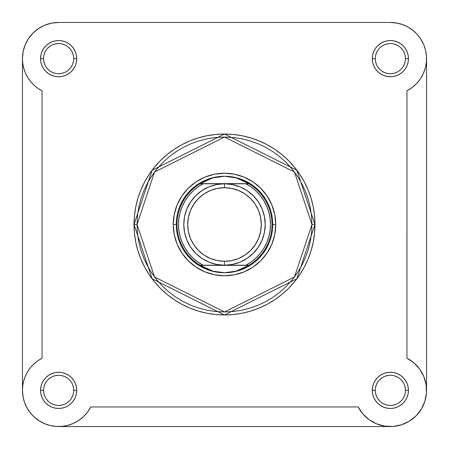 <?xml version="1.0" encoding="UTF-8"?>
<svg xmlns="http://www.w3.org/2000/svg" width="449" height="449" viewBox="0 0 449 449"><rect width="100%" height="100%" fill="white"/><g stroke="black" fill="none" stroke-linecap="round" stroke-linejoin="round"><path stroke-width="0.67" d="M22.45 58.611A36.189 36.189 0 0 0 22.45 58.639A36.189 36.189 0 0 1 58.639 22.45A36.189 36.189 0 0 0 51.579 23.146L58.639 22.45L390.361 22.45L397.421 23.146L390.361 22.45A36.189 36.189 0 0 1 406.946 90.799L406.946 358.201L406.957 90.793M421.263 371.531L419.714 369.196L413.984 362.944L406.946 358.201A36.189 36.189 0 0 1 415.948 415.948A36.189 36.189 0 0 1 358.201 406.946L90.799 406.946A36.189 36.189 0 0 1 22.45 390.361A36.189 36.189 0 0 0 22.45 390.394M30.178 412.715A36.189 36.189 0 0 0 30.206 412.749L26.878 407.703L24.442 402.197L22.95 396.36L22.45 390.361A36.189 36.189 0 0 1 42.054 358.201L42.054 90.799L42.054 358.201L37.817 360.76L33.978 363.881L30.594 367.49L27.737 371.531L25.458 375.92L23.797 380.584L22.787 385.427L22.45 390.361L23.146 397.421M51.579 425.854A36.189 36.189 0 0 0 56.052 426.46L50.103 425.529L44.389 423.626L39.074 420.803L34.292 417.138L30.19 412.732M415.471 416.419L416.824 415.05M420.533 410.347L421.184 409.325M425.719 50.917L424.631 47.005M52.056 23.056L49.968 23.505M45.669 24.852L43.368 25.829M39.675 27.816L37.548 29.23M34.236 31.918L32.513 33.596M29.387 37.329L28.388 38.777M25.279 44.608L24.746 45.95M23.281 50.917L22.86 53.218M22.467 57.523L22.45 58.763M22.45 390.13L22.489 392.022M22.742 394.952L23.741 399.936M24.628 402.725L26.839 407.641M28.467 410.347L32.176 415.05M33.529 416.419L39.181 420.876M41.359 422.161L46.275 424.372M49.064 425.259L54.048 426.258M56.978 426.511L58.87 426.55M49.272 23.685L44.788 25.206L38.535 28.551L33.052 33.052L28.551 38.535L25.206 44.788L28.551 38.535L25.206 44.788L23.146 51.579L22.45 58.639L22.45 390.361L22.45 58.639A36.189 36.189 0 0 0 42.054 90.799L37.817 88.24L33.978 85.119L30.594 81.51L27.737 77.469L25.458 73.08L23.797 68.416L22.787 63.573L22.45 58.639L22.759 53.914M405.632 25.829L409.325 27.816L405.632 25.829M420.449 38.535L423.794 44.788L420.449 38.535M426.511 392.022L426.258 394.952L426.511 392.022M425.259 399.936L424.372 402.725L425.259 399.936M422.161 407.641L420.876 409.819L422.161 407.641M409.819 420.876L407.641 422.161L409.819 420.876M402.725 424.372L399.936 425.259L402.725 424.372M57.517 426.533L53.218 426.14L57.517 426.533M50.917 425.719L45.95 424.254L50.917 425.719M44.788 423.794L38.535 420.449L44.788 423.794M27.816 409.325L25.829 405.632L27.816 409.325M24.852 403.331L23.505 399.032L24.852 403.331M73.715 390.366L73.715 390.361A15.081 15.081 0 0 0 58.639 375.285A15.081 15.081 0 0 0 43.559 390.361L40.545 390.361A18.095 18.095 0 0 1 58.639 372.266A18.095 18.095 0 0 1 76.734 390.361L73.715 390.361A15.081 15.081 0 0 1 58.639 405.441A15.081 15.081 0 0 1 43.559 390.361A15.081 15.081 0 0 1 58.639 375.285A15.081 15.081 0 0 1 73.715 390.361L73.428 387.42L72.57 384.591M43.559 58.634L43.559 58.639A15.081 15.081 0 0 0 58.639 73.715A15.081 15.081 0 0 0 73.715 58.639A15.081 15.081 0 0 0 58.639 43.559A15.081 15.081 0 0 0 43.559 58.639L40.545 58.639A18.095 18.095 0 0 1 58.639 40.545A18.095 18.095 0 0 1 76.734 58.639L73.715 58.639A15.081 15.081 0 0 1 58.639 73.715A15.081 15.081 0 0 1 43.559 58.639A15.081 15.081 0 0 1 58.639 43.559A15.081 15.081 0 0 1 73.715 58.639L73.428 55.698L72.57 52.87M375.285 58.634L375.285 58.639A15.081 15.081 0 0 0 390.361 73.715A15.081 15.081 0 0 0 405.441 58.639A15.081 15.081 0 0 0 390.361 43.559A15.081 15.081 0 0 0 375.285 58.639L372.266 58.639A18.095 18.095 0 0 1 390.361 40.545A18.095 18.095 0 0 1 408.455 58.639L405.441 58.639A15.081 15.081 0 0 1 390.361 73.715A15.081 15.081 0 0 1 375.285 58.639A15.081 15.081 0 0 1 390.361 43.559A15.081 15.081 0 0 1 405.441 58.639L405.15 55.698L404.291 52.87M405.441 390.366L405.441 390.361A15.081 15.081 0 0 0 390.361 375.285A15.081 15.081 0 0 0 375.285 390.361L372.266 390.361A18.095 18.095 0 0 1 390.361 372.266A18.095 18.095 0 0 1 408.455 390.361L405.441 390.361A15.081 15.081 0 0 1 390.361 405.441A15.081 15.081 0 0 1 375.285 390.361A15.081 15.081 0 0 1 390.361 375.285A15.081 15.081 0 0 1 405.441 390.361L405.15 387.42L404.291 384.591M275.765 224.5L272.751 224.5L275.765 224.5L274.782 214.499L271.864 204.879L267.127 196.017L260.751 188.249L252.983 181.873L244.121 177.136L234.501 174.218L224.5 173.235L214.499 174.218L204.879 177.136L196.017 181.873L188.249 188.249L181.873 196.017L177.136 204.879L174.218 214.499L173.235 224.5A51.265 51.265 0 0 1 224.5 173.235A51.265 51.265 0 0 1 275.765 224.5A51.265 51.265 0 0 1 224.5 275.765A51.265 51.265 0 0 1 173.235 224.5L174.218 234.501L177.136 244.121L181.873 252.983L188.249 260.751L196.017 267.127L204.879 271.864L214.499 274.782L224.5 275.765L234.501 274.782L244.121 271.864L252.983 267.127L260.751 260.751L267.127 252.983L271.864 244.121L274.782 234.501L275.765 224.5M176.249 224.5L173.235 224.5L176.249 224.5M311.954 224.5L294.465 276.971L224.5 311.954L154.535 276.971L137.046 224.5L134.032 224.5L152.121 278.784L224.5 314.968L296.879 278.784L314.968 224.5L311.954 224.5L311.533 233.07L310.276 241.562L308.188 249.885L305.298 257.967L301.627 265.724L297.216 273.087L292.103 279.98L286.339 286.339L279.98 292.103L273.087 297.216L265.724 301.627L257.967 305.298L249.885 308.188L241.562 310.276L233.07 311.533L224.5 311.954L215.93 311.533L207.438 310.276L199.115 308.188L191.033 305.298L183.276 301.627L175.913 297.216L169.02 292.103L162.661 286.339L156.897 279.98L151.784 273.087L147.373 265.724L143.702 257.967L140.812 249.885L138.724 241.562L137.467 233.07L137.046 224.5L137.467 215.93L138.724 207.438L140.812 199.115L143.702 191.033L147.373 183.276L151.784 175.913L156.897 169.02L162.661 162.661L169.02 156.897L175.913 151.784L183.276 147.373L191.033 143.702L199.115 140.812L207.438 138.724L215.93 137.467L224.5 137.046L233.07 137.467L241.562 138.724L249.885 140.812L257.967 143.702L265.724 147.373L273.087 151.784L279.98 156.897L286.339 162.661L292.103 169.02L297.216 175.913L301.627 183.276L305.298 191.033L308.188 199.115L310.276 207.438L311.533 215.93L311.954 224.5L314.968 224.5A90.468 90.468 0 0 1 224.5 314.968A90.468 90.468 0 0 1 134.032 224.5L134.464 233.368L135.766 242.151L137.927 250.761L140.919 259.124L144.713 267.149L149.276 274.76L154.568 281.893L160.529 288.471L167.107 294.432L174.24 299.724L181.851 304.287L189.876 308.081L198.239 311.073L206.849 313.234L215.632 314.536L224.5 314.968L233.368 314.536L242.151 313.234L250.761 311.073L259.124 308.081L267.149 304.287L274.76 299.724L281.893 294.432L288.471 288.471L294.432 281.893L299.724 274.76L304.287 267.149L308.081 259.124L311.073 250.761L313.234 242.151L314.536 233.368L314.968 224.5L314.536 215.632L313.234 206.849L311.073 198.239L308.081 189.876L304.287 181.851L299.724 174.24L294.432 167.107L288.471 160.529L281.893 154.568L274.76 149.276L267.149 144.713L259.124 140.919L250.761 137.927L242.151 135.766L233.368 134.464L224.5 134.032L215.632 134.464L206.849 135.766L198.239 137.927L189.876 140.919L181.851 144.713L174.24 149.276L167.107 154.568L160.529 160.529L154.568 167.107L149.276 174.24L144.713 181.851L140.919 189.876L137.927 198.239L135.766 206.849L134.464 215.632L134.032 224.5A90.468 90.468 0 0 1 224.5 134.032A90.468 90.468 0 0 1 314.968 224.5L296.879 170.216L224.5 134.032L152.121 170.216L134.032 224.5L137.046 224.5L154.535 172.029L224.5 137.046L294.465 172.029L311.954 224.5M58.639 22.45L390.361 22.45L396.36 22.95L402.197 24.442L407.703 26.878L412.732 30.19L417.138 34.292L420.803 39.074L423.626 44.389L425.529 50.103L426.46 56.052L426.387 62.074L425.315 68.001L423.284 73.67L420.348 78.901M90.799 406.951L358.201 406.946L360.76 411.183M81.51 418.406L83.609 416.554L78.917 420.331L73.67 423.284L68.001 425.315L62.074 426.387L56.052 426.46M90.799 406.946L87.606 412.053L83.609 416.554M44.788 25.206L51.579 23.146M420.331 78.917L416.554 83.609L412.053 87.606L406.946 90.799M419.714 369.196L423.839 376.616L426.118 384.787L426.432 393.268L424.765 401.586L421.207 409.292L415.948 415.948L409.292 421.207L401.586 424.765L393.268 426.432L384.787 426.118L376.616 423.839L369.196 419.714L362.944 413.984L358.201 406.946M375.285 390.355L375.285 390.361A15.081 15.081 0 0 0 390.361 405.441A15.081 15.081 0 0 0 405.441 390.361L408.455 390.361A18.095 18.095 0 0 1 390.361 408.455A18.095 18.095 0 0 1 372.266 390.361L372.614 393.891L373.647 397.286L375.319 400.413L377.57 403.157L380.309 405.408L383.44 407.08L386.83 408.107L390.361 408.455L393.891 408.107L397.286 407.08L400.413 405.408L403.157 403.157L405.408 400.413L407.08 397.286L408.107 393.891L408.455 390.361L408.107 386.83L407.08 383.44L405.408 380.309L403.157 377.57L400.413 375.319L397.286 373.647L393.891 372.614L390.361 372.266L386.83 372.614L383.44 373.647L380.309 375.319L377.57 377.57L375.319 380.309L373.647 383.44L372.614 386.83L372.266 390.361L375.285 390.361L375.572 393.302L376.43 396.13M405.441 58.639L408.455 58.639A18.095 18.095 0 0 1 390.361 76.734A18.095 18.095 0 0 1 372.266 58.639L372.614 62.17L373.647 65.56L375.319 68.691L377.57 71.43L380.309 73.681L383.44 75.353L386.83 76.386L390.361 76.734L393.891 76.386L397.286 75.353L400.413 73.681L403.157 71.43L405.408 68.691L407.08 65.56L408.107 62.17L408.455 58.639L408.107 55.109L407.08 51.714L405.408 48.587L403.157 45.843L400.413 43.592L397.286 41.92L393.891 40.893L390.361 40.545L386.83 40.893L383.44 41.92L380.309 43.592L377.57 45.843L375.319 48.587L373.647 51.714L372.614 55.109L372.266 58.639L375.285 58.639L375.572 61.58L376.43 64.409M73.715 58.639L76.734 58.639A18.095 18.095 0 0 1 58.639 76.734A18.095 18.095 0 0 1 40.545 58.639L40.893 62.17L41.92 65.56L43.592 68.691L45.843 71.43L48.587 73.681L51.714 75.353L55.109 76.386L58.639 76.734L62.17 76.386L65.56 75.353L68.691 73.681L71.43 71.43L73.681 68.691L75.353 65.56L76.386 62.17L76.734 58.639L76.386 55.109L75.353 51.714L73.681 48.587L71.43 45.843L68.691 43.592L65.56 41.92L62.17 40.893L58.639 40.545L55.109 40.893L51.714 41.92L48.587 43.592L45.843 45.843L43.592 48.587L41.92 51.714L40.893 55.109L40.545 58.639L43.559 58.639L43.85 61.58L44.709 64.409M43.559 390.355L43.559 390.361A15.081 15.081 0 0 0 58.639 405.441A15.081 15.081 0 0 0 73.715 390.361L76.734 390.361A18.095 18.095 0 0 1 58.639 408.455A18.095 18.095 0 0 1 40.545 390.361L40.893 393.891L41.92 397.286L43.592 400.413L45.843 403.157L48.587 405.408L51.714 407.08L55.109 408.107L58.639 408.455L62.17 408.107L65.56 407.08L68.691 405.408L71.43 403.157L73.681 400.413L75.353 397.286L76.386 393.891L76.734 390.361L76.386 386.83L75.353 383.44L73.681 380.309L71.43 377.57L68.691 375.319L65.56 373.647L62.17 372.614L58.639 372.266L55.109 372.614L51.714 373.647L48.587 375.319L45.843 377.57L43.592 380.309L41.92 383.44L40.893 386.83L40.545 390.361L43.559 390.361L43.85 393.302L44.709 396.13M426.533 57.523L426.14 53.218M419.613 37.329L416.487 33.596M414.764 31.918L411.452 29.23M403.331 24.852L399.032 23.505M33.052 33.052L29.931 36.605M29.23 411.452L31.918 414.764M33.596 416.487L38.535 420.449M392.022 426.511L394.952 426.258M179.92 206.035L184.382 197.695L190.382 190.382L197.695 184.382L190.382 190.382L184.382 197.695M242.965 179.92L251.305 184.382L258.618 190.382L264.618 197.695L258.618 190.382L251.305 184.382M269.08 242.965L264.618 251.305L258.618 258.618L251.305 264.618L258.618 258.618L264.618 251.305M206.035 269.08L197.695 264.618L190.382 258.618L184.382 251.305L190.382 258.618L197.695 264.618M46.095 398.734L47.976 401.024M50.254 402.899L52.87 404.291L55.698 405.15M58.634 405.441L61.58 405.15L64.409 404.291M67.013 402.905L69.298 401.024M71.172 398.746L72.57 396.13L73.428 393.302M71.178 381.987L69.298 379.702M67.019 377.828L64.409 376.43L61.58 375.572M58.645 375.285L55.698 375.572L52.87 376.43M50.266 377.822L47.976 379.702M46.101 381.981L44.709 384.591L43.85 387.42M46.095 67.013L47.976 69.298M50.254 71.172L52.87 72.57L55.698 73.428M58.634 73.715L61.58 73.428L64.409 72.57M67.013 71.178L69.298 69.298M71.172 67.019L72.57 64.409L73.428 61.58M71.178 50.266L69.298 47.976M67.019 46.101L64.409 44.709L61.58 43.85M58.645 43.559L55.698 43.85L52.87 44.709M50.266 46.095L47.976 47.976M46.101 50.254L44.709 52.87L43.85 55.698M377.822 67.013L379.702 69.298M381.981 71.172L384.591 72.57L387.42 73.428M390.355 73.715L393.302 73.428L396.13 72.57M398.734 71.178L401.024 69.298M402.899 67.019L404.291 64.409L405.15 61.58M402.905 50.266L401.024 47.976M398.746 46.101L396.13 44.709L393.302 43.85M390.366 43.559L387.42 43.85L384.591 44.709M381.987 46.095L379.702 47.976M377.828 50.254L376.43 52.87L375.572 55.698M377.822 398.734L379.702 401.024M381.981 402.899L384.591 404.291L387.42 405.15M390.355 405.441L393.302 405.15L396.13 404.291M398.734 402.905L401.024 401.024M402.899 398.746L404.291 396.13L405.15 393.302M402.905 381.987L401.024 379.702M398.746 377.828L396.13 376.43L393.302 375.572M390.366 375.285L387.42 375.572L384.591 376.43M381.987 377.822L379.702 379.702M377.828 381.981L376.43 384.591L375.572 387.42M37.817 88.24L35.213 86.219M58.763 426.55L390.13 426.55L58.763 426.55M426.55 390.13L426.55 58.763L426.55 390.13M411.671 87.886L413.074 86.814M415.926 84.255L417.317 82.784M419.624 79.928L420.741 78.306M422.778 74.73L423.401 73.406M425.265 68.192L425.568 67.024M426.32 62.725L426.483 60.811M426.152 385.012L426.028 384.221M424.069 377.194L423.738 376.374M420.157 369.824L419.327 368.668M414.332 363.252L413.383 362.438M33.378 84.552L30.594 81.51M362.438 413.383L363.252 414.332M368.668 419.327L369.824 420.157M376.369 423.738L377.199 424.069M384.221 426.022L385.012 426.152M60.811 426.483L62.725 426.32M67.024 425.562L68.192 425.265M73.406 423.401L74.73 422.778M78.306 420.741L79.928 419.624M82.784 417.317L84.255 415.926M86.814 413.074L87.886 411.671M248.37 265.213L224.5 265.213A40.713 40.713 0 0 1 183.787 224.5A40.713 40.713 0 0 1 224.5 183.787A40.713 40.713 0 0 0 183.787 224.5A40.713 40.713 0 0 0 224.5 265.213L224.5 261.296A36.796 36.796 0 0 1 187.704 224.5A36.796 36.796 0 0 1 224.5 187.704L224.5 183.787L245.889 183.787L251.21 187.059L256.031 191.021L260.28 195.607L263.86 200.72L266.723 206.271L268.799 212.158L270.068 218.27L270.489 224.5L270.068 230.73L268.799 236.842L266.723 242.729L263.86 248.28L260.28 253.393L256.031 257.979L251.21 261.941L245.889 265.213L224.5 265.213L232.442 264.427L240.08 262.115L247.118 258.349L253.287 253.287L258.349 247.118L262.115 240.08L264.427 232.442L265.213 224.5L264.427 216.558L262.115 208.92L258.349 201.882L253.287 195.713L247.118 190.651L240.08 186.885L232.442 184.573L224.5 183.787L216.558 184.573L208.92 186.885L201.882 190.651L195.713 195.713L190.651 201.882L186.885 208.92L184.573 216.558L183.787 224.5L184.573 232.442L186.885 240.08L190.651 247.118L195.713 253.287L201.882 258.349L208.92 262.115L216.558 264.427L224.5 265.213L203.111 265.213L197.79 261.941L192.969 257.979L188.72 253.393L185.14 248.28L182.277 242.729L180.201 236.842L178.932 230.73L178.511 224.5L178.932 218.27L180.201 212.158L182.277 206.271L185.14 200.72L188.72 195.607L192.969 191.021L197.79 187.059L203.111 183.787L224.5 183.787L200.63 183.787M200.035 183.787A47.499 47.499 0 0 0 200.035 265.213L203.111 265.213A45.989 45.989 0 0 1 203.111 183.787L200.035 183.787A47.499 47.499 0 0 1 200.288 183.635A47.499 47.499 0 0 0 200.035 183.787L212.787 177.888L224.5 176.249A48.251 48.251 0 0 1 272.751 224.5A48.251 48.251 0 0 1 224.5 272.751A48.251 48.251 0 0 1 176.249 224.5A48.251 48.251 0 0 1 224.5 176.249L230.416 176.659L236.213 177.888L241.792 179.914L248.965 183.787L224.5 183.787L224.5 187.704L231.678 188.412L238.582 190.505L244.941 193.906L250.52 198.48L255.094 204.059L258.495 210.418L260.588 217.322L261.296 224.5L260.588 231.678L258.495 238.582L255.094 244.941L250.52 250.52L244.941 255.094L238.582 258.495L231.678 260.588L224.5 261.296L217.322 260.588L210.418 258.495L204.059 255.094L198.48 250.52L193.906 244.941L190.505 238.582L188.412 231.678L187.704 224.5L188.412 217.322L190.505 210.418L193.906 204.059L198.48 198.48L204.059 193.906L210.418 190.505L217.322 188.412L224.5 187.704A36.796 36.796 0 0 1 261.296 224.5A36.796 36.796 0 0 1 224.5 261.296L224.5 265.213L200.035 265.213L207.208 269.086L212.787 271.112L218.584 272.341L224.5 272.751L230.416 272.341L236.213 271.112L241.792 269.086L248.712 265.365L200.288 265.365L248.965 265.213A47.499 47.499 0 0 1 248.712 265.365A47.499 47.499 0 0 0 248.965 265.213L236.213 271.112L224.5 272.751L212.787 271.112L200.035 265.213A47.499 47.499 0 0 0 200.288 265.365A47.499 47.499 0 0 1 200.035 183.787L248.712 183.635L200.288 183.635L207.208 179.914L212.787 177.888L218.584 176.659L224.5 176.249A48.251 48.251 0 0 0 176.249 224.5A48.251 48.251 0 0 0 224.5 272.751A48.251 48.251 0 0 0 272.751 224.5A48.251 48.251 0 0 0 224.5 176.249L236.213 177.888L248.712 183.635A47.499 47.499 0 0 1 248.965 183.787A47.499 47.499 0 0 0 248.712 183.635L248.965 183.787A47.499 47.499 0 0 1 248.965 265.213A47.499 47.499 0 0 0 248.965 183.787L245.889 183.787A45.989 45.989 0 0 1 245.889 265.213L248.965 265.213M224.5 265.213A40.713 40.713 0 0 0 265.213 224.5A40.713 40.713 0 0 0 224.5 183.787A40.713 40.713 0 0 1 265.213 224.5A40.713 40.713 0 0 1 224.5 265.213"/></g></svg>
